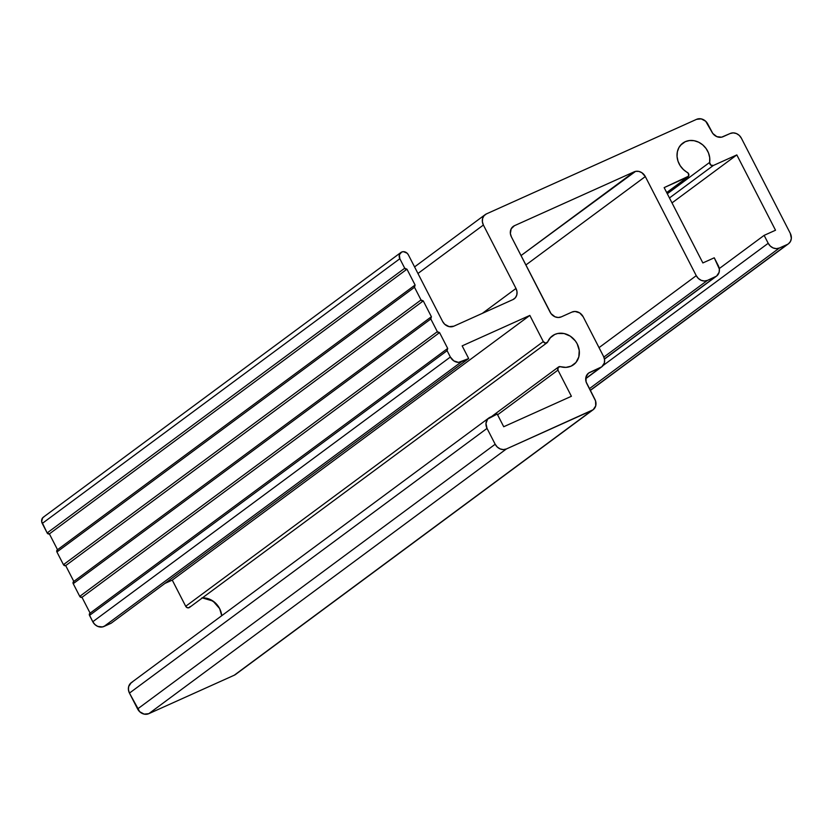 <?xml version="1.0" encoding="UTF-8"?>
<svg xmlns="http://www.w3.org/2000/svg" width="833" height="833" viewBox="0 0 833 833"><rect width="100%" height="100%" fill="white"/><g stroke="black" fill="none" stroke-linecap="round" stroke-linejoin="round"><path stroke-width="1.25" d="M497.593 414.803L557.954 370.112A2.686 2.332 -126.5 0 1 560.463 366.697L558.141 367.322L557.954 370.112L571.396 396.279L503.726 426.735L497.207 414.053L487.659 419.082L485.972 423.445L487.034 428.391A8.955 7.768 -126.5 0 1 488.825 417.989A8.955 7.768 -126.5 0 1 490.075 417.25L497.207 414.053L503.726 426.735L571.396 396.279L557.954 370.112L497.593 414.803M571.105 366.145A17.899 15.535 -126.5 0 1 560.463 366.697L565.951 367.374L571.105 366.145A17.899 15.535 -126.5 0 0 573.614 364.687A17.899 15.535 -126.5 0 0 576.384 342.436A17.899 15.535 -126.5 0 0 554.809 334.439L550.176 337.875L554.809 334.439L557.746 333.492L564.097 333.544L570.282 336.157L575.343 340.916L577.207 343.883L579.237 350.443L578.8 356.972L575.936 362.49L571.105 366.145M221.724 615.722L219.631 608.59L213.04 601.082L202.357 597.917L209.697 599.25L215.424 603.009L219.631 608.59L221.724 615.722A17.899 15.535 53.5 0 0 201.784 597.959M400.912 252.482L43.337 517.189A5.373 4.665 53.5 0 0 42.264 523.436L399.84 258.73A5.373 4.665 -126.5 0 1 400.912 252.482A5.373 4.665 -126.5 0 1 401.662 252.045A5.373 4.665 -126.5 0 1 408.389 254.877L407.129 253.201L403.484 251.67L401.662 252.045L399.361 254.804L399.84 258.73L404.723 268.236L47.148 532.943L42.264 523.436L399.84 258.73L404.723 268.236L47.148 532.943A1.791 1.551 53.5 0 0 49.386 533.891L406.962 269.184A1.791 1.551 -126.5 0 1 404.723 268.236L406.962 269.184L415.115 285.042L414.501 287.27A1.791 1.551 -126.5 0 1 415.115 285.042L406.962 269.184L49.386 533.891L57.539 549.749A1.791 1.551 53.5 0 0 56.925 551.977L414.501 287.27L421.019 299.953L63.443 564.659L56.925 551.977L414.501 287.27L421.019 299.953L63.443 564.659A1.791 1.551 53.5 0 0 65.692 565.607L423.268 300.9A1.791 1.551 -126.5 0 1 421.019 299.953L423.268 300.9L431.411 316.759L430.807 318.977A1.791 1.551 -126.5 0 1 431.411 316.759L423.268 300.9L65.692 565.607L73.835 581.455A1.791 1.551 53.5 0 0 73.231 583.683L430.807 318.977L437.325 331.669L79.749 596.366L73.231 583.683L430.807 318.977L437.325 331.669L79.749 596.366A1.791 1.551 53.5 0 0 81.988 597.313L439.564 332.606A1.791 1.551 -126.5 0 1 437.325 331.669L439.564 332.606L447.706 348.465L447.102 350.693A1.791 1.551 -126.5 0 1 447.706 348.465L439.564 332.606L81.988 597.313L90.131 613.171A1.791 1.551 53.5 0 0 89.527 615.4L447.102 350.693L450.361 357.034L92.786 621.741L89.527 615.4L447.102 350.693L450.361 357.034L92.786 621.741A8.955 7.768 53.5 0 0 103.979 626.468L461.555 361.761A8.955 7.768 -126.5 0 1 450.361 357.034L453.829 360.897L458.525 362.386L468.687 358.554L111.101 623.261L103.979 626.468L461.555 361.761L468.687 358.554L462.159 345.872L529.84 315.415L172.264 580.122L164.913 583.423L172.264 580.122L529.84 315.415L543.283 341.572L185.707 606.278L172.264 580.122L185.707 606.278A2.686 2.332 53.5 0 0 189.445 607.476L547.021 342.769A2.686 2.332 -126.5 0 1 543.283 341.572L185.707 606.278L187.331 607.736L189.299 607.58M488.825 417.989L131.25 682.696A8.955 7.768 53.5 0 0 129.459 693.098L487.034 428.391L495.177 444.249L137.601 708.945A8.955 7.768 53.5 0 0 148.805 713.673L506.381 448.966L593.179 409.721L595.71 405.91L595.574 400.975L586.765 383.503A8.955 7.768 -126.5 0 1 588.567 373.111A8.955 7.768 -126.5 0 1 589.816 372.372L601.811 366.791L604.341 362.98L604.571 359.71L603.55 356.43L583.183 316.79L579.716 312.927L575.02 311.448L571.979 312.073L561.296 316.873A8.955 7.768 -126.5 0 1 550.092 312.156L511.389 236.843A8.955 7.768 -126.5 0 1 513.19 226.441A8.955 7.768 -126.5 0 1 514.44 225.701L634.121 171.848A8.955 7.768 -126.5 0 1 645.315 176.565L696.253 275.671L698.356 278.461L701.219 280.336L704.416 281.013L707.446 280.388L603.852 357.076L707.446 280.388L716.599 276.087L719.129 272.276L719.348 269.007L714.256 257.803L702.865 262.936L664.151 187.612L688.61 176.159L688.433 173.441L683.372 169.516L680.176 165.673L678.01 161.186L677.052 156.427L677.375 151.741L678.957 147.514L681.654 144.078L685.278 141.683A17.899 15.535 -126.5 0 1 702.719 144.869A17.899 15.535 -126.5 0 1 709.654 162.393L667.306 193.745L709.654 162.393L710.695 165.017L713.308 165.496A2.686 2.332 -126.5 0 1 709.654 162.393L709.706 157.666L708.498 152.928L706.103 148.545L702.719 144.869L698.616 142.183L694.108 140.704L689.537 140.527L685.278 141.683L680.644 145.119L685.278 141.683A17.899 15.535 -126.5 0 0 682.779 143.151L682.675 143.224M131.197 682.737L128.657 686.548L128.438 689.818L129.459 693.098L487.034 428.391L495.177 444.249L137.601 708.945L129.459 693.098L139.705 711.736L144.161 714.12L148.805 713.673L506.381 448.966A8.955 7.768 -126.5 0 1 495.177 444.249L497.28 447.029L500.144 448.914L503.34 449.591L506.381 448.966L591.867 410.502L234.292 675.199L148.805 713.673L234.292 675.199A8.955 7.768 53.5 0 0 235.541 674.47L593.117 409.763A8.955 7.768 -126.5 0 1 591.867 410.502L235.604 674.428M682.779 143.151A17.899 15.535 -126.5 0 0 687.35 172.431A2.686 2.332 -126.5 0 1 687.662 177.033L664.151 187.612L702.865 262.936L714.256 257.803L718.338 265.737A8.955 7.768 -126.5 0 1 716.536 276.129A8.955 7.768 -126.5 0 1 715.287 276.868L707.446 280.388A8.955 7.768 -126.5 0 1 696.253 275.671L645.315 176.565L525.862 264.998L645.315 176.565L641.858 172.702L638.765 171.4L635.589 171.369L521.021 255.575L634.121 171.848L514.44 225.701L511.17 228.825L510.369 233.563L511.389 236.843L551.03 313.635L555.059 316.821L558.256 317.498L561.296 316.873L571.979 312.073A8.955 7.768 -126.5 0 1 583.183 316.79L603.55 356.43A8.955 7.768 -126.5 0 1 601.749 366.832A8.955 7.768 -126.5 0 1 600.499 367.561L588.504 373.153L585.974 376.964L586.109 381.899L594.918 399.361A8.955 7.768 -126.5 0 1 593.117 409.763M600.499 367.561L585.703 378.515L600.499 367.561M696.253 275.671L599.031 347.642L696.253 275.671M715.287 276.868L604.435 358.919L715.287 276.868M687.662 177.033L666.692 192.558L687.662 177.033M669.461 197.952L713.308 165.496L736.82 154.917L672.002 202.898L736.82 154.917L775.523 230.231L764.132 235.364L719.285 268.559L764.132 235.364L768.203 243.288L603.092 365.52L768.203 243.288L770.306 246.079L773.17 247.963L776.366 248.64L779.396 248.015A8.955 7.768 -126.5 0 1 768.203 243.288L764.132 235.364L775.523 230.231L736.82 154.917L713.308 165.496L669.461 197.952M589.41 388.657L779.396 248.015L787.237 244.486L590.264 390.302L788.549 243.715L790.507 241.372L791.35 238.3L790.288 233.355A8.955 7.768 -126.5 0 1 788.487 243.757A8.955 7.768 -126.5 0 1 787.237 244.486L779.396 248.015L589.41 388.657M790.288 233.355L741.391 138.216L739.288 135.425L736.424 133.551L733.227 132.874L730.197 133.499A8.955 7.768 -126.5 0 1 741.391 138.216L790.288 233.355M730.197 133.499L723.075 136.695A8.955 7.768 -126.5 0 1 711.871 131.978L705.697 121.264L701.24 118.88L696.596 119.327A8.955 7.768 -126.5 0 1 707.8 124.055L712.809 133.467L716.838 136.643L721.607 137.174L730.197 133.499M696.596 119.327L486.441 213.894L484.025 215.726L482.599 218.485L482.38 221.755L483.39 225.035A8.955 7.768 -126.5 0 1 485.191 214.633A8.955 7.768 -126.5 0 1 486.441 213.894L696.596 119.327M417.947 273.484L483.39 225.035L515.991 288.457L482.359 313.354L515.991 288.457A8.955 7.768 -126.5 0 1 514.19 298.86A8.955 7.768 -126.5 0 1 512.941 299.588L453.808 326.203A8.955 7.768 -126.5 0 1 442.615 321.476L408.389 254.877L442.615 321.476L444.707 324.266L449.164 326.64L453.808 326.203L512.941 299.588L515.356 297.756L516.783 294.997L517.001 291.737L515.991 288.457L483.39 225.035L417.947 273.484M111.101 623.261L103.979 626.468C99.429 627.895 95.691 626.322 92.786 621.741L89.527 615.4L90.131 613.171L89.318 614.744L92.786 621.741L94.889 624.531L97.753 626.406L102.511 626.937L111.101 623.261L468.687 358.554L462.159 345.872L529.84 315.415L543.283 341.572L545.594 343.175L547.708 341.874A2.686 2.332 -126.5 0 1 547.021 342.769M547.708 341.874A17.899 15.535 -126.5 0 1 552.31 335.907A17.899 15.535 -126.5 0 1 554.809 334.439L550.571 337.438L547.708 341.874M44.087 516.752L42.639 517.845L41.65 521.468L47.148 532.943L49.386 533.891L47.148 532.943L42.264 523.436C41.056 520.438 41.671 518.209 44.087 516.752M57.539 549.749L56.925 551.977L63.443 564.659L65.692 565.607L63.443 564.659L56.925 551.977L57.539 549.749M73.835 581.455L73.231 583.683L79.749 596.366L81.988 597.313L79.749 596.366L73.231 583.683L73.835 581.455M189.789 607.153L190.132 606.58C188.789 608.319 187.31 608.215 185.707 606.278L172.264 580.122L164.913 583.423M132.499 681.956C128.469 684.393 127.449 688.11 129.459 693.098L137.601 708.945C140.517 713.527 144.244 715.099 148.805 713.673L234.292 675.199L236.603 673.491M491.418 416.656L558.495 366.999M601.749 366.832L585.693 378.723M716.536 276.129L604.477 359.096M688.027 176.835L666.712 192.6M788.487 243.757L590.337 390.448M485.181 214.633L414.563 266.914M414.865 285.188L57.29 549.895M431.161 316.904L73.585 581.601M447.456 348.611L89.881 613.317"/></g></svg>
